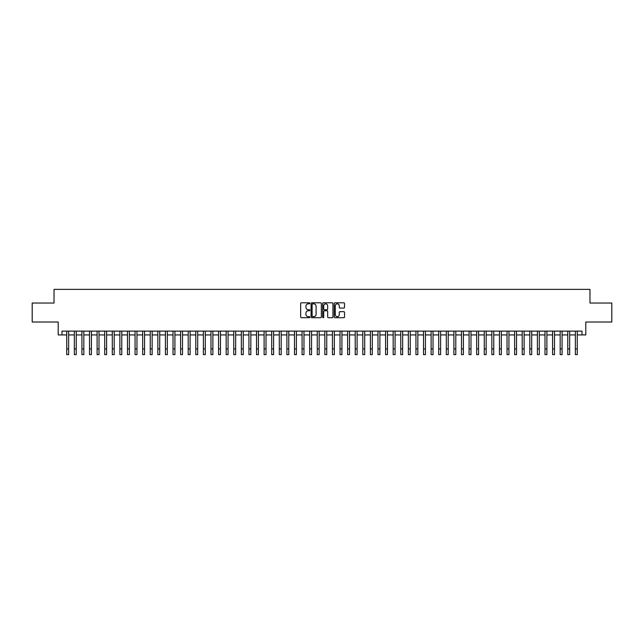 <?xml version="1.0" encoding="UTF-8"?>
<svg xmlns="http://www.w3.org/2000/svg" width="644" height="644" viewBox="0 0 644 644"><rect width="100%" height="100%" fill="white"/><g stroke="black" fill="none" stroke-linecap="round" stroke-linejoin="round"><path stroke-width="0.97" d="M309.853 303.324A0.523 0.523 0 0 0 309.329 302.801L301.416 302.801A0.749 0.749 0 0 0 300.668 303.549L300.668 316.961A0.749 0.749 0 0 0 301.416 317.701L309.329 317.701A0.523 0.523 0 0 0 309.853 317.186A0.523 0.523 0 0 0 309.329 316.663L308.307 316.663A2.383 2.383 0 0 1 305.924 314.28L305.924 313.161A2.383 2.383 0 0 1 308.307 310.77L309.329 310.77A0.523 0.523 0 0 0 309.853 310.255A0.523 0.523 0 0 0 309.329 309.732L308.307 309.732A2.383 2.383 0 0 1 305.924 307.349L305.924 306.23A2.383 2.383 0 0 1 308.307 303.847L309.329 303.847A0.523 0.523 0 0 0 309.853 303.324M343.775 308.057A0.749 0.749 0 0 0 344.524 307.309L344.524 303.549A0.749 0.749 0 0 0 343.775 302.801L334.985 302.801A0.749 0.749 0 0 0 334.236 303.549L334.236 316.961A0.749 0.749 0 0 0 334.985 317.701L343.775 317.701A0.749 0.749 0 0 0 344.524 316.961L344.524 312.412A0.749 0.749 0 0 0 343.775 311.672L340.016 311.672A0.749 0.749 0 0 0 339.267 312.412L339.267 314.666A1.996 1.996 0 0 1 337.279 316.663A1.996 1.996 0 0 1 335.283 314.666L335.283 305.836A1.996 1.996 0 0 1 337.279 303.847A1.996 1.996 0 0 1 339.267 305.836L339.267 307.309A0.749 0.749 0 0 0 340.016 308.057L343.775 308.057M61.993 334.928L61.993 331.129L582.007 331.129L582.007 334.928L585.799 334.928L585.799 322.016L611.8 322.016L611.8 303.042L589.976 303.042L589.976 289.373L54.024 289.373L54.024 303.042L32.2 303.042L32.2 322.016L58.202 322.016L58.202 334.928L66.743 334.928M321.348 303.549A0.749 0.749 0 0 0 320.599 302.801L311.809 302.801A0.749 0.749 0 0 0 311.068 303.549L311.068 316.961A0.749 0.749 0 0 0 311.809 317.701L320.599 317.701A0.749 0.749 0 0 0 321.348 316.961L321.348 303.549M323.401 302.801L332.191 302.801A0.749 0.749 0 0 1 332.932 303.549L332.932 316.961A0.749 0.749 0 0 1 332.191 317.701L328.424 317.701A0.749 0.749 0 0 1 327.683 316.961L327.683 311.519A0.749 0.749 0 0 0 326.935 310.77L324.439 310.77A0.749 0.749 0 0 0 323.699 311.519L323.699 317.186A0.523 0.523 0 0 1 323.175 317.701A0.523 0.523 0 0 1 322.652 317.186L322.652 303.549A0.749 0.749 0 0 1 323.401 302.801M68.642 334.928L74.334 334.928M76.234 334.928L81.925 334.928M83.825 334.928L89.516 334.928M91.416 334.928L97.107 334.928M99.007 334.928L104.698 334.928M106.598 334.928L112.289 334.928M114.189 334.928L119.881 334.928M121.78 334.928L127.472 334.928M129.372 334.928L135.063 334.928M136.963 334.928L142.654 334.928M144.554 334.928L150.245 334.928M152.145 334.928L157.836 334.928M159.736 334.928L165.428 334.928M167.327 334.928L173.019 334.928M174.918 334.928L180.61 334.928M182.51 334.928L188.201 334.928M190.101 334.928L195.792 334.928M197.692 334.928L203.383 334.928M205.283 334.928L210.974 334.928M212.874 334.928L218.566 334.928M220.465 334.928L226.157 334.928M228.057 334.928L233.748 334.928M235.648 334.928L241.339 334.928M243.239 334.928L248.93 334.928M250.83 334.928L256.521 334.928M258.421 334.928L264.112 334.928M266.012 334.928L271.704 334.928M273.603 334.928L279.295 334.928M281.195 334.928L286.894 334.928M288.786 334.928L294.485 334.928M296.377 334.928L302.076 334.928M303.968 334.928L309.667 334.928M311.559 334.928L317.259 334.928M319.15 334.928L324.85 334.928M326.741 334.928L332.441 334.928M334.333 334.928L340.032 334.928M341.924 334.928L347.623 334.928M349.515 334.928L355.214 334.928M357.106 334.928L362.805 334.928M364.705 334.928L370.397 334.928M372.296 334.928L377.988 334.928M379.888 334.928L385.579 334.928M387.479 334.928L393.17 334.928M395.07 334.928L400.761 334.928M402.661 334.928L408.352 334.928M410.252 334.928L415.944 334.928M417.843 334.928L423.535 334.928M425.434 334.928L431.126 334.928M433.026 334.928L438.717 334.928M440.617 334.928L446.308 334.928M448.208 334.928L453.899 334.928M455.799 334.928L461.49 334.928M463.39 334.928L469.082 334.928M470.981 334.928L476.673 334.928M478.573 334.928L484.264 334.928M486.164 334.928L491.855 334.928M493.755 334.928L499.446 334.928M501.346 334.928L507.037 334.928M508.937 334.928L514.628 334.928M516.528 334.928L522.22 334.928M524.119 334.928L529.811 334.928M531.711 334.928L537.402 334.928M539.302 334.928L544.993 334.928M546.893 334.928L552.584 334.928M554.484 334.928L560.175 334.928M562.075 334.928L567.766 334.928M569.666 334.928L575.358 334.928M577.257 334.928L582.007 334.928M312.63 303.847A0.523 0.523 0 0 0 312.107 304.362L312.107 316.14A0.523 0.523 0 0 0 312.63 316.663L313.709 316.663A2.383 2.383 0 0 0 316.091 314.28L316.091 306.23A2.383 2.383 0 0 0 313.709 303.847L312.63 303.847M327.683 305.876A1.996 1.996 0 0 0 325.687 303.879A1.996 1.996 0 0 0 323.699 305.876L323.699 308.983A0.749 0.749 0 0 0 324.439 309.732L326.935 309.732A0.749 0.749 0 0 0 327.683 308.983L327.683 305.876M66.743 348.927L68.642 348.927L68.642 354.627L66.743 354.627L66.743 331.129M68.642 348.927L68.642 331.129M74.334 348.927L76.234 348.927L76.234 354.627L74.334 354.627L74.334 331.129M76.234 348.927L76.234 331.129M81.925 348.927L83.825 348.927L83.825 354.627L81.925 354.627L81.925 331.129M83.825 348.927L83.825 331.129M89.516 348.927L91.416 348.927L91.416 354.627L89.516 354.627L89.516 331.129M91.416 348.927L91.416 331.129M97.107 348.927L99.007 348.927L99.007 354.627L97.107 354.627L97.107 331.129M99.007 348.927L99.007 331.129M104.698 348.927L106.598 348.927L106.598 354.627L104.698 354.627L104.698 331.129M106.598 348.927L106.598 331.129M112.289 348.927L114.189 348.927L114.189 354.627L112.289 354.627L112.289 331.129M114.189 348.927L114.189 331.129M119.881 348.927L121.78 348.927L121.78 354.627L119.881 354.627L119.881 331.129M121.78 348.927L121.78 331.129M127.472 348.927L129.372 348.927L129.372 354.627L127.472 354.627L127.472 331.129M129.372 348.927L129.372 331.129M135.063 348.927L136.963 348.927L136.963 354.627L135.063 354.627L135.063 331.129M136.963 348.927L136.963 331.129M142.654 348.927L144.554 348.927L144.554 354.627L142.654 354.627L142.654 331.129M144.554 348.927L144.554 331.129M150.245 348.927L152.145 348.927L152.145 354.627L150.245 354.627L150.245 331.129M152.145 348.927L152.145 331.129M157.836 348.927L159.736 348.927L159.736 354.627L157.836 354.627L157.836 331.129M159.736 348.927L159.736 331.129M165.428 348.927L167.327 348.927L167.327 354.627L165.428 354.627L165.428 331.129M167.327 348.927L167.327 331.129M173.019 348.927L174.918 348.927L174.918 354.627L173.019 354.627L173.019 331.129M174.918 348.927L174.918 331.129M180.61 348.927L182.51 348.927L182.51 354.627L180.61 354.627L180.61 331.129M182.51 348.927L182.51 331.129M188.201 348.927L190.101 348.927L190.101 354.627L188.201 354.627L188.201 331.129M190.101 348.927L190.101 331.129M195.792 348.927L197.692 348.927L197.692 354.627L195.792 354.627L195.792 331.129M197.692 348.927L197.692 331.129M203.383 348.927L205.283 348.927L205.283 354.627L203.383 354.627L203.383 331.129M205.283 348.927L205.283 331.129M210.974 348.927L212.874 348.927L212.874 354.627L210.974 354.627L210.974 331.129M212.874 348.927L212.874 331.129M218.566 348.927L220.465 348.927L220.465 354.627L218.566 354.627L218.566 331.129M220.465 348.927L220.465 331.129M226.157 348.927L228.057 348.927L228.057 354.627L226.157 354.627L226.157 331.129M228.057 348.927L228.057 331.129M233.748 348.927L235.648 348.927L235.648 354.627L233.748 354.627L233.748 331.129M235.648 348.927L235.648 331.129M241.339 348.927L243.239 348.927L243.239 354.627L241.339 354.627L241.339 331.129M243.239 348.927L243.239 331.129M248.93 348.927L250.83 348.927L250.83 354.627L248.93 354.627L248.93 331.129M250.83 348.927L250.83 331.129M256.521 348.927L258.421 348.927L258.421 354.627L256.521 354.627L256.521 331.129M258.421 348.927L258.421 331.129M264.112 348.927L266.012 348.927L266.012 354.627L264.112 354.627L264.112 331.129M266.012 348.927L266.012 331.129M271.704 348.927L273.603 348.927L273.603 354.627L271.704 354.627L271.704 331.129M273.603 348.927L273.603 331.129M279.295 348.927L281.195 348.927L281.195 354.627L279.295 354.627L279.295 331.129M281.195 348.927L281.195 331.129M286.894 348.927L288.786 348.927L288.786 354.627L286.894 354.627L286.894 331.129M288.786 348.927L288.786 331.129M294.485 348.927L296.377 348.927L296.377 354.627L294.485 354.627L294.485 331.129M296.377 348.927L296.377 331.129M302.076 348.927L303.968 348.927L303.968 354.627L302.076 354.627L302.076 331.129M303.968 348.927L303.968 331.129M309.667 348.927L311.559 348.927L311.559 354.627L309.667 354.627L309.667 331.129M311.559 348.927L311.559 331.129M317.259 348.927L319.15 348.927L319.15 354.627L317.259 354.627L317.259 331.129M319.15 348.927L319.15 331.129M324.85 348.927L326.741 348.927L326.741 354.627L324.85 354.627L324.85 331.129M326.741 348.927L326.741 331.129M332.441 348.927L334.333 348.927L334.333 354.627L332.441 354.627L332.441 331.129M334.333 348.927L334.333 331.129M340.032 348.927L341.924 348.927L341.924 354.627L340.032 354.627L340.032 331.129M341.924 348.927L341.924 331.129M347.623 348.927L349.515 348.927L349.515 354.627L347.623 354.627L347.623 331.129M349.515 348.927L349.515 331.129M355.214 348.927L357.106 348.927L357.106 354.627L355.214 354.627L355.214 331.129M357.106 348.927L357.106 331.129M362.805 348.927L364.705 348.927L364.705 354.627L362.805 354.627L362.805 331.129M364.705 348.927L364.705 331.129M370.397 348.927L372.296 348.927L372.296 354.627L370.397 354.627L370.397 331.129M372.296 348.927L372.296 331.129M377.988 348.927L379.888 348.927L379.888 354.627L377.988 354.627L377.988 331.129M379.888 348.927L379.888 331.129M385.579 348.927L387.479 348.927L387.479 354.627L385.579 354.627L385.579 331.129M387.479 348.927L387.479 331.129M393.17 348.927L395.07 348.927L395.07 354.627L393.17 354.627L393.17 331.129M395.07 348.927L395.07 331.129M400.761 348.927L402.661 348.927L402.661 354.627L400.761 354.627L400.761 331.129M402.661 348.927L402.661 331.129M408.352 348.927L410.252 348.927L410.252 354.627L408.352 354.627L408.352 331.129M410.252 348.927L410.252 331.129M415.944 348.927L417.843 348.927L417.843 354.627L415.944 354.627L415.944 331.129M417.843 348.927L417.843 331.129M423.535 348.927L425.434 348.927L425.434 354.627L423.535 354.627L423.535 331.129M425.434 348.927L425.434 331.129M431.126 348.927L433.026 348.927L433.026 354.627L431.126 354.627L431.126 331.129M433.026 348.927L433.026 331.129M438.717 348.927L440.617 348.927L440.617 354.627L438.717 354.627L438.717 331.129M440.617 348.927L440.617 331.129M446.308 348.927L448.208 348.927L448.208 354.627L446.308 354.627L446.308 331.129M448.208 348.927L448.208 331.129M453.899 348.927L455.799 348.927L455.799 354.627L453.899 354.627L453.899 331.129M455.799 348.927L455.799 331.129M461.49 348.927L463.39 348.927L463.39 354.627L461.49 354.627L461.49 331.129M463.39 348.927L463.39 331.129M469.082 348.927L470.981 348.927L470.981 354.627L469.082 354.627L469.082 331.129M470.981 348.927L470.981 331.129M476.673 348.927L478.573 348.927L478.573 354.627L476.673 354.627L476.673 331.129M478.573 348.927L478.573 331.129M484.264 348.927L486.164 348.927L486.164 354.627L484.264 354.627L484.264 331.129M486.164 348.927L486.164 331.129M491.855 348.927L493.755 348.927L493.755 354.627L491.855 354.627L491.855 331.129M493.755 348.927L493.755 331.129M499.446 348.927L501.346 348.927L501.346 354.627L499.446 354.627L499.446 331.129M501.346 348.927L501.346 331.129M507.037 348.927L508.937 348.927L508.937 354.627L507.037 354.627L507.037 331.129M508.937 348.927L508.937 331.129M514.628 348.927L516.528 348.927L516.528 354.627L514.628 354.627L514.628 331.129M516.528 348.927L516.528 331.129M522.22 348.927L524.119 348.927L524.119 354.627L522.22 354.627L522.22 331.129M524.119 348.927L524.119 331.129M529.811 348.927L531.711 348.927L531.711 354.627L529.811 354.627L529.811 331.129M531.711 348.927L531.711 331.129M537.402 348.927L539.302 348.927L539.302 354.627L537.402 354.627L537.402 331.129M539.302 348.927L539.302 331.129M544.993 348.927L546.893 348.927L546.893 354.627L544.993 354.627L544.993 331.129M546.893 348.927L546.893 331.129M552.584 348.927L554.484 348.927L554.484 354.627L552.584 354.627L552.584 331.129M554.484 348.927L554.484 331.129M560.175 348.927L562.075 348.927L562.075 354.627L560.175 354.627L560.175 331.129M562.075 348.927L562.075 331.129M567.766 348.927L569.666 348.927L569.666 354.627L567.766 354.627L567.766 331.129M569.666 348.927L569.666 331.129M575.358 348.927L577.257 348.927L577.257 354.627L575.358 354.627L575.358 331.129M577.257 348.927L577.257 331.129"/></g></svg>
